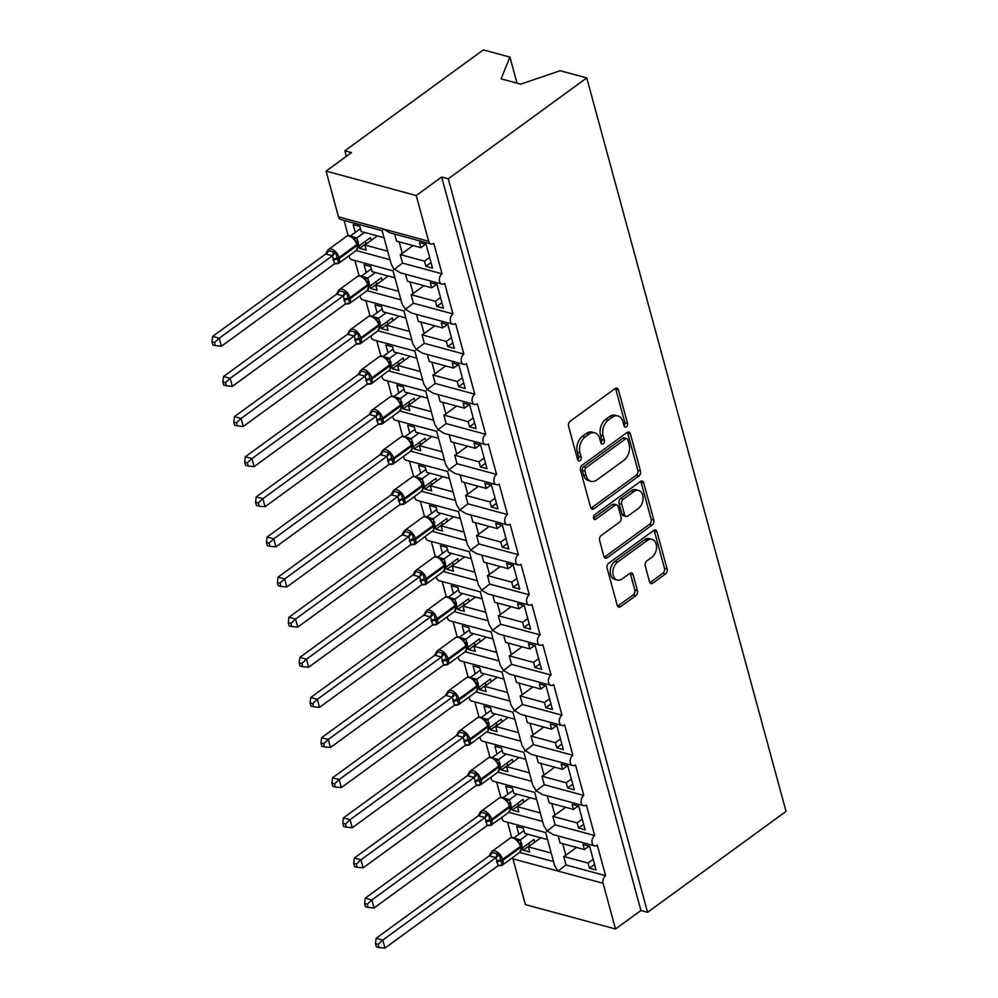 <?xml version="1.0" encoding="UTF-8"?>
<svg xmlns="http://www.w3.org/2000/svg" width="998" height="998" viewBox="0 0 998 998"><rect width="100%" height="100%" fill="white"/><g stroke="black" fill="none" stroke-linecap="round" stroke-linejoin="round"><path stroke-width="1.5" d="M624.049 425.909A2.595 1.784 105.2 0 0 625.122 427.144A2.595 1.784 105.2 0 0 626.395 426.845A2.595 1.784 105.2 0 0 627.542 423.364L618.448 389.894A3.705 2.545 105.2 0 0 616.926 388.135A3.705 2.545 105.2 0 0 615.092 388.559L570.195 421.268A3.705 2.545 105.2 0 0 568.561 426.233L577.655 459.716A2.595 1.784 105.2 0 0 578.503 456.448L577.318 452.119L579.975 452.843A11.851 8.134 105.2 0 1 585.215 436.937L588.957 434.217A11.851 8.134 105.2 0 1 594.796 432.858A11.851 8.134 105.2 0 1 599.673 438.484L600.858 442.813A2.595 1.784 105.2 0 0 601.694 439.557L600.522 435.215L603.166 435.939A11.851 8.134 105.2 0 1 608.406 420.033L612.148 417.314A11.851 8.134 105.2 0 1 617.987 415.954A11.851 8.134 105.2 0 1 622.877 421.58L624.049 425.909A2.595 1.784 105.2 0 0 624.885 422.653L615.791 389.17A3.705 2.545 105.2 0 0 615.442 388.347M577.655 459.716A2.595 1.784 105.2 0 0 578.728 460.939A2.595 1.784 105.2 0 0 580 460.652A2.595 1.784 105.2 0 0 581.148 457.171L579.975 452.843M600.858 442.813A2.595 1.784 105.2 0 0 601.919 444.048A2.595 1.784 105.2 0 0 603.204 443.748A2.595 1.784 105.2 0 0 604.351 440.268L603.166 435.939M649.523 581.822A3.705 2.545 105.2 0 0 651.058 583.581A3.705 2.545 105.2 0 0 652.879 583.156L665.479 573.987A3.705 2.545 105.2 0 0 667.113 569.01L657.008 531.834A3.705 2.545 105.2 0 0 655.486 530.075A3.705 2.545 105.2 0 0 653.665 530.499L608.768 563.209A3.705 2.545 105.2 0 0 607.133 568.174L617.226 605.362A3.705 2.545 105.2 0 0 618.76 607.121A3.705 2.545 105.2 0 0 620.581 606.697L635.788 595.606A3.705 2.545 105.2 0 0 637.435 590.641L633.106 574.723A3.705 2.545 105.2 0 0 631.584 572.964A3.705 2.545 105.2 0 0 629.763 573.388L622.216 578.89A9.905 6.799 105.2 0 1 617.338 580.025A9.905 6.799 105.2 0 1 612.872 572.104A9.905 6.799 105.2 0 1 617.637 562.036L647.191 540.504A9.905 6.799 105.2 0 1 652.068 539.369A9.905 6.799 105.2 0 1 656.534 547.291A9.905 6.799 105.2 0 1 651.769 557.358L646.841 560.951A3.705 2.545 105.2 0 0 645.207 565.916L649.523 581.822M394.073 269.722L391.104 263.734L382.134 230.725L340.842 219.535A5.664 3.88 -74.8 0 1 338.509 216.853L326.084 171.107L351.496 152.594L344.859 150.798L483.344 49.9L509.928 57.098L501.096 78.842L520.719 84.156L560.177 70.721L586.749 77.919L448.264 178.817L441.64 177.02L416.228 195.533L428.653 241.279A5.664 3.88 -74.8 0 0 430.986 243.961A5.664 3.88 -74.8 0 0 433.781 243.312L442.064 273.801A5.664 3.88 105.2 0 0 439.345 279.565A5.664 3.88 105.2 0 0 441.889 284.081A5.664 3.88 105.2 0 0 444.684 283.432L452.967 313.933A5.664 3.88 105.2 0 0 450.248 319.684A5.664 3.88 105.2 0 0 452.793 324.213A5.664 3.88 105.2 0 0 455.587 323.564L463.87 354.053A5.664 3.88 105.2 0 0 461.151 359.804A5.664 3.88 105.2 0 0 463.696 364.332A5.664 3.88 105.2 0 0 466.478 363.684L474.774 394.185A5.664 3.88 105.2 0 0 472.054 399.936A5.664 3.88 105.2 0 0 474.599 404.464A5.664 3.88 105.2 0 0 477.381 403.816L485.677 434.305A5.664 3.88 105.2 0 0 482.945 440.056A5.664 3.88 105.2 0 0 485.502 444.584A5.664 3.88 105.2 0 0 488.284 443.935L496.567 474.424A5.664 3.88 105.2 0 0 493.848 480.188A5.664 3.88 105.2 0 0 496.405 484.704A5.664 3.88 105.2 0 0 499.187 484.055L507.471 514.556A5.664 3.88 105.2 0 0 504.751 520.307A5.664 3.88 105.2 0 0 507.296 524.836A5.664 3.88 105.2 0 0 510.09 524.187L518.374 554.676A5.664 3.88 105.2 0 0 515.654 560.427A5.664 3.88 105.2 0 0 518.199 564.955A5.664 3.88 105.2 0 0 520.993 564.307L529.277 594.808A5.664 3.88 105.2 0 0 526.557 600.559A5.664 3.88 105.2 0 0 529.102 605.087A5.664 3.88 105.2 0 0 531.897 604.439L540.18 634.928A5.664 3.88 105.2 0 0 537.46 640.679A5.664 3.88 105.2 0 0 540.005 645.207A5.664 3.88 105.2 0 0 542.8 644.558L551.083 675.047A5.664 3.88 105.2 0 0 548.364 680.811A5.664 3.88 105.2 0 0 550.908 685.327A5.664 3.88 105.2 0 0 553.703 684.678L561.986 715.179A5.664 3.88 105.2 0 0 559.267 720.93A5.664 3.88 105.2 0 0 561.812 725.459A5.664 3.88 105.2 0 0 564.594 724.81L572.889 755.299A5.664 3.88 105.2 0 0 570.157 761.062A5.664 3.88 105.2 0 0 572.715 765.578A5.664 3.88 105.2 0 0 575.497 764.93L583.78 795.431A5.664 3.88 105.2 0 0 581.061 801.182A5.664 3.88 105.2 0 0 583.618 805.71A5.664 3.88 105.2 0 0 586.4 805.062L594.683 835.551A5.664 3.88 105.2 0 0 591.964 841.302A5.664 3.88 105.2 0 0 594.509 845.83A5.664 3.88 105.2 0 0 597.303 845.181L605.586 875.683A5.664 3.88 105.2 0 0 603.091 883.267L615.516 929.013L525.36 904.587L512.935 858.841L558.007 871.054L566.041 864.967L605.586 875.683M586.749 77.919L786.037 811.399L647.552 912.297L448.264 178.817M638.857 475.996A3.705 2.545 105.2 0 0 640.491 471.031L630.387 433.843A3.705 2.545 105.2 0 0 628.865 432.084A3.705 2.545 105.2 0 0 627.043 432.508L582.146 465.218A3.705 2.545 105.2 0 0 580.499 470.195L590.604 507.371A3.705 2.545 105.2 0 0 592.126 509.13A3.705 2.545 105.2 0 0 593.96 508.706L638.857 475.996L636.2 475.273A3.705 2.545 105.2 0 0 637.834 470.308L627.742 433.132A3.705 2.545 105.2 0 0 627.38 432.296M643.698 482.845L653.802 520.02A3.705 2.545 105.2 0 1 652.168 524.985L607.271 557.695A3.705 2.545 105.2 0 1 605.449 558.119A3.705 2.545 105.2 0 1 603.915 556.36L599.598 540.454A3.705 2.545 105.2 0 1 601.233 535.489L619.446 522.216A3.705 2.545 105.2 0 0 621.08 517.251L618.211 506.697A3.705 2.545 105.2 0 0 616.689 504.938A3.705 2.545 105.2 0 0 614.855 505.362L595.906 519.172A2.595 1.784 105.2 0 1 594.633 519.471A2.595 1.784 105.2 0 1 593.461 517.401A2.595 1.784 105.2 0 1 594.708 514.756L640.354 481.51A3.705 2.545 105.2 0 1 642.176 481.086A3.705 2.545 105.2 0 1 643.698 482.845L641.053 482.121L651.145 519.297L653.802 520.02M594.559 864.443L589.431 868.173L596.056 869.969L589.606 846.217L582.969 844.42L584.366 849.56L560.065 842.973L558.169 835.987M589.431 868.173L588.034 863.045L563.733 856.459L566.041 864.967M589.132 846.092L584.366 849.56M576.532 847.439L565.816 855.249A8.308 3.93 164.8 0 1 563.733 856.459M593.161 859.303L588.034 863.045M501.832 817.387A5.664 3.88 105.2 0 0 504.364 821.404L545.657 832.594L554.626 865.603L558.007 871.054L603.091 883.267M546.704 831.471L547.104 830.935L553.229 834.64L594.509 845.83M490.929 777.255A5.664 3.88 105.2 0 0 493.461 781.284L534.753 792.462L543.723 825.483L547.104 830.935L555.138 824.835L594.683 835.551M480.2 812.222L481.186 811.187A8.121 4.491 53.9 0 1 484.08 810.85A8.121 4.491 53.9 0 1 491.665 819.296L491.927 820.256A8.121 4.491 53.9 0 1 491.004 825.271L508.793 812.31L542.625 821.441M491.103 852.342L492.089 851.306A8.121 4.491 53.9 0 1 494.983 850.97A8.121 4.491 53.9 0 1 502.568 859.415L502.83 860.376A8.121 4.491 53.9 0 1 501.907 865.391L519.684 852.429L553.528 861.573M512.722 857.507A5.664 3.88 105.2 0 0 512.935 858.841M583.655 824.311L578.528 828.053L585.152 829.849L578.703 806.097L572.066 804.301L573.463 809.428L549.174 802.854L547.266 795.855M578.528 828.053L577.131 822.913L552.83 816.327L555.138 824.835M578.229 805.96L573.463 809.428M565.629 807.307L554.913 815.116A8.308 3.93 164.8 0 1 552.83 816.327M582.258 819.183L577.131 822.913M535.801 791.352L536.213 790.803L542.326 794.52L583.618 805.71M480.026 737.135A5.664 3.88 105.2 0 0 482.558 741.152L523.85 752.342L532.82 785.364L536.213 790.803L544.247 784.715L583.78 795.431M497.915 772.165L531.722 781.322M572.752 784.191L567.625 787.921L574.249 789.717L567.8 765.965L561.175 764.169L562.56 769.308L538.271 762.721L536.363 755.736M567.625 787.921L566.228 782.794L541.926 776.207L544.247 784.715M567.326 765.84L562.56 769.308M554.726 767.188L544.01 774.997A8.308 3.93 164.8 0 1 541.926 776.207M571.355 779.051L566.228 782.794M524.898 751.22L525.31 750.683L531.423 754.401L572.715 765.578M469.122 697.003A5.664 3.88 105.2 0 0 471.655 701.033L512.947 712.21L521.917 745.232L525.31 750.683L533.344 744.583L572.889 755.299M487.012 732.033L520.819 741.202M561.849 744.071L556.722 747.801L563.346 749.598L556.896 725.845L550.272 724.049L551.669 729.189L527.368 722.602L525.472 715.616M556.722 747.801L555.325 742.662L531.023 736.087L533.344 744.583M556.422 725.721L551.669 729.189M543.823 727.055L533.107 734.865A8.308 3.93 164.8 0 1 531.023 736.087M560.452 738.932L555.325 742.662M513.995 711.1L514.407 710.564L520.519 714.269L561.812 725.459M458.219 656.884A5.664 3.88 105.2 0 0 460.764 660.913L502.044 672.091L511.013 705.112L514.407 710.564L522.441 704.463L561.986 715.179M447.503 691.851L448.476 690.816A8.121 4.491 53.9 0 1 451.383 690.466A8.121 4.491 53.9 0 1 458.955 698.912L459.217 699.885A8.121 4.491 53.9 0 1 458.294 704.9L476.083 691.938L509.916 701.07M550.946 703.939L545.819 707.682L552.455 709.478L545.993 685.713L539.369 683.917L540.766 689.057L516.465 682.47L514.569 675.484M545.819 707.682L544.421 702.542L520.133 695.955L522.441 704.463M545.519 685.589L540.766 689.057M532.92 686.936L522.204 694.745A8.308 3.93 164.8 0 1 520.133 695.955M549.549 698.812L544.421 702.542M503.092 670.968L503.503 670.431L509.616 674.149L550.908 685.327M447.316 616.752A5.664 3.88 105.2 0 0 449.861 620.781L491.141 631.971L500.11 664.98L503.503 670.431L511.537 664.344L551.083 675.047M436.6 651.719L437.573 650.684A8.121 4.491 53.9 0 1 440.48 650.347A8.121 4.491 53.9 0 1 448.052 658.792L448.314 659.753A8.121 4.491 53.9 0 1 447.391 664.768L465.18 651.806L499.012 660.95M540.043 663.82L534.916 667.55L541.552 669.346L535.09 645.594L528.466 643.797L529.863 648.937L505.562 642.35L503.666 635.364M534.916 667.55L533.518 662.41L509.23 655.836L511.537 664.344M534.616 645.469L529.863 648.937M522.029 646.816L511.313 654.613A8.308 3.93 164.8 0 1 509.23 655.836M538.646 658.68L533.518 662.41M492.189 630.848L492.6 630.312L498.713 634.017L540.005 645.207M480.25 591.851L489.207 624.86L492.6 630.312L500.634 624.212L540.18 634.928M454.315 611.662L488.122 620.818M529.14 623.688L524.012 627.43L530.649 629.227L524.187 605.474L517.563 603.678L518.96 608.805L494.659 602.231L492.763 595.232M524.012 627.43L522.628 622.29L498.326 615.704L500.634 624.212M523.713 605.337L518.96 608.805M511.126 606.684L500.41 614.494A8.308 3.93 164.8 0 1 498.326 615.704M527.742 618.56L522.628 622.29M481.286 590.729L481.697 590.18L487.81 593.897L529.102 605.087M425.51 536.512A5.664 3.88 105.2 0 0 428.055 540.529L469.347 551.719L478.316 584.728L481.697 590.18L489.731 584.092L529.277 594.808M443.411 571.542L477.219 580.699M436.413 576.632A5.664 3.88 105.2 0 0 438.958 580.661L480.238 591.839M518.236 583.568L513.122 587.298L519.746 589.094L513.296 565.342L506.66 563.546L508.057 568.685L483.756 562.099L481.859 555.113M513.122 587.298L511.725 582.171L487.423 575.584L489.731 584.092M512.822 565.217L508.057 568.685M500.223 566.565L489.507 574.374A8.308 3.93 164.8 0 1 487.423 575.584M516.852 578.428L511.725 582.171M470.382 550.597L470.794 550.06L476.907 553.778L518.199 564.955M414.619 496.38A5.664 3.88 105.2 0 0 417.152 500.41L458.444 511.587L467.413 544.609L470.794 550.06L478.828 543.96L518.374 554.676M432.508 531.41L466.316 540.579M507.346 543.448L502.219 547.178L508.843 548.975L502.393 525.222L495.757 523.426L497.154 528.566L472.852 521.979L470.956 514.993M502.219 547.178L500.821 542.039L476.52 535.464L478.828 543.96M501.919 525.098L497.154 528.566M489.319 526.433L478.603 534.242A8.308 3.93 164.8 0 1 476.52 535.464M505.949 538.309L500.821 542.039M459.492 510.477L459.891 509.928L466.016 513.646L507.296 524.836M403.716 456.261A5.664 3.88 105.2 0 0 406.248 460.29L447.541 471.468L456.51 504.489L459.891 509.928L467.925 503.84L507.471 514.556M421.605 491.29L455.412 500.447M496.443 503.316L491.315 507.059L497.94 508.843L491.49 485.09L484.853 483.294L486.251 488.434L461.949 481.847L460.053 474.861M491.315 507.059L489.918 501.919L465.617 495.332L467.925 503.84M491.016 484.966L486.251 488.434M478.416 486.313L467.7 494.122A8.308 3.93 164.8 0 1 465.617 495.332M495.045 498.177L489.918 501.919M448.589 470.345L449 469.809L455.113 473.526L496.405 484.704M392.813 416.129A5.664 3.88 105.2 0 0 395.345 420.158L436.637 431.348L445.607 464.357L449 469.809L457.022 463.721L496.567 474.424M382.097 451.096L383.07 450.061A8.121 4.491 53.9 0 1 385.976 449.724A8.121 4.491 53.9 0 1 393.549 458.169L393.811 459.13A8.121 4.491 53.9 0 1 392.888 464.145L410.677 451.183L444.509 460.328M485.539 463.197L480.412 466.927L487.036 468.723L480.587 444.971L473.963 443.174L475.347 448.314L451.059 441.727L449.15 434.741M480.412 466.927L479.015 461.787L454.714 455.213L457.022 463.721M480.113 444.846L475.347 448.314M467.513 446.193L456.797 453.99A8.308 3.93 164.8 0 1 454.714 455.213M484.142 458.057L479.015 461.787M437.685 430.225L438.097 429.689L444.21 433.394L485.502 444.584M381.91 376.009A5.664 3.88 105.2 0 0 384.442 380.038L425.734 391.216L434.704 424.237L438.097 429.689L446.131 423.589L485.677 434.305M399.799 411.039L433.606 420.195M474.636 423.065L469.509 426.807L476.133 428.604L469.684 404.851L463.06 403.055L464.457 408.182L440.155 401.608L438.259 394.609M469.509 426.807L468.112 421.667L443.811 415.081L446.131 423.589M469.21 404.714L464.457 408.182M456.61 406.061L445.894 413.871A8.308 3.93 164.8 0 1 443.811 415.081M473.239 417.937L468.112 421.667M426.782 390.106L427.194 389.557L433.307 393.274L474.599 404.464M371.006 335.889A5.664 3.88 105.2 0 0 373.551 339.906L414.831 351.096L423.801 384.105L427.194 389.557L435.228 383.469L474.774 394.185M388.896 370.919L422.703 380.076M463.733 382.945L458.606 386.675L465.23 388.471L458.781 364.719L452.156 362.923L453.554 368.062L429.252 361.476L427.356 354.49M458.606 386.675L457.209 381.548L432.907 374.961L435.228 383.469M458.307 364.594L453.554 368.062M445.707 365.942L434.991 373.751A8.308 3.93 164.8 0 1 432.907 374.961M462.336 377.805L457.209 381.548M415.879 349.974L416.291 349.437L422.404 353.142L463.696 364.332M360.103 295.757A5.664 3.88 105.2 0 0 362.648 299.787L403.928 310.964L412.898 343.986L416.291 349.437L424.325 343.337L463.87 354.053M377.993 330.787L411.8 339.944M452.83 342.825L447.703 346.556L454.339 348.352L447.877 324.599L441.253 322.803L442.65 327.93L418.349 321.356L416.453 314.37M447.703 346.556L446.306 341.416L422.017 334.829L424.325 343.337M447.403 324.462L442.65 327.93M434.816 325.81L424.088 333.619A8.308 3.93 164.8 0 1 422.017 334.829M451.433 337.686L446.306 341.416M404.976 309.854L405.388 309.305L411.5 313.023L452.793 324.213M349.2 255.638A5.664 3.88 105.2 0 0 351.745 259.667L393.025 270.845L401.994 303.866L405.388 309.305L413.421 303.217L452.967 313.933M338.484 290.605L339.457 289.57A8.121 4.491 53.9 0 1 342.364 289.22A8.121 4.491 53.9 0 1 349.936 297.666L350.198 298.627A8.121 4.491 53.9 0 1 349.275 303.642L367.064 290.692L400.897 299.824M441.927 302.693L436.8 306.423L443.436 308.22L436.974 284.467L430.35 282.671L431.747 287.811L407.446 281.224L405.55 274.238M436.8 306.423L435.415 301.296L411.114 294.709L413.421 303.217M436.5 284.343L431.747 287.811M423.913 285.69L413.197 293.499A8.308 3.93 164.8 0 1 411.114 294.709M440.53 297.554L435.415 301.296M356.199 250.535L390.006 259.705M551.22 853.065L528.379 846.878L529.776 852.018L523.139 850.221L522.503 847.888M547.553 839.58L524.711 833.392L523.314 828.253L516.69 826.469L518.823 834.328M507.57 822.277L511.737 837.634M540.317 812.946L517.475 806.746L518.873 811.885L512.236 810.089L511.6 807.756M536.65 799.46L513.808 793.273L512.411 788.133L505.786 786.337L507.92 794.208M496.667 782.145L500.834 797.502M529.414 772.814L506.572 766.626L507.97 771.766L501.333 769.969L500.709 767.637L512.186 759.266L512.922 761.998M525.746 759.328L502.905 753.141L501.507 748.013L494.883 746.217L497.016 754.076M485.764 742.025L489.931 757.382M518.511 732.694L495.669 726.507L497.066 731.634L490.442 729.837L489.806 727.505M514.843 719.209L492.002 713.021L490.617 707.881L483.98 706.085L486.113 713.957M474.861 701.906L479.028 717.25M507.608 692.562L484.766 686.375L486.163 691.514L479.539 689.718L478.903 687.385M503.94 679.089L481.111 672.902L479.714 667.762L473.077 665.965L475.223 673.825M463.958 661.774L468.137 677.131M496.705 652.442L473.863 646.255L475.26 651.395L468.636 649.598L468 647.265M493.037 638.957L470.208 632.769L468.811 627.63L462.174 625.833L464.32 633.705M453.055 621.654L457.234 637.011M485.801 612.31L462.96 606.123L464.357 611.263L457.733 609.466L457.096 607.133L468.573 598.775L469.322 601.495M482.146 598.837L459.305 592.65L457.907 587.51L451.283 585.714L453.416 593.573M442.151 581.522L446.331 596.879M474.898 572.191L452.069 566.003L453.454 571.143L446.83 569.347L446.193 567.014M471.243 558.705L448.401 552.518L447.004 547.391L440.38 545.594L442.513 553.453M431.261 541.403L435.427 556.759M463.995 532.071L441.166 525.884L442.551 531.011L435.926 529.214L435.29 526.882M460.34 518.586L437.498 512.398L436.101 507.258L429.477 505.462L431.61 513.334M420.358 501.283L424.524 516.627M453.104 491.939L430.263 485.752L431.66 490.891L425.023 489.095L424.387 486.762M449.437 478.466L426.595 472.266L425.198 467.139L418.574 465.342L420.707 473.202M409.454 461.151L413.621 476.508M442.201 451.82L419.36 445.632L420.757 450.759L414.12 448.975L413.496 446.642M438.534 438.334L415.692 432.146L414.295 427.007L407.671 425.21L409.804 433.082M398.551 421.031L402.718 436.388M431.298 411.687L408.456 405.5L409.854 410.64L403.217 408.843L402.593 406.51M427.631 398.214L404.789 392.027L403.404 386.887L396.767 385.091L398.901 392.95M387.648 380.899L391.815 396.256M420.395 371.568L397.553 365.38L398.951 370.52L392.326 368.724L391.69 366.391M416.727 358.082L393.886 351.895L392.501 346.768L385.864 344.971L388.01 352.83M376.745 340.78L380.924 356.136M409.492 331.448L386.65 325.261L388.047 330.388L381.423 328.591L380.787 326.259M405.824 317.963L382.995 311.775L381.598 306.636L374.961 304.839L377.107 312.711M365.842 300.648L370.021 316.004M398.589 291.316L375.747 285.129L377.144 290.268L370.52 288.472L369.884 286.139M394.934 277.831L372.092 271.643L370.695 266.516L364.07 264.719L366.204 272.579M354.939 260.528L359.118 275.885M431.024 262.574L425.897 266.304L432.533 268.1L426.071 244.348L419.447 242.551L420.844 247.691L396.543 241.104L394.647 234.118M425.897 266.304L424.512 261.164L400.21 254.59L402.518 263.098L442.064 273.801M425.61 244.223L420.844 247.691M413.01 245.558L402.294 253.367A8.308 3.93 164.8 0 1 400.21 254.59M429.639 257.434L424.512 261.164M430.986 243.961L389.694 232.771L383.581 229.066L383.17 229.602M387.686 251.197L364.844 245.009L366.241 250.136L359.617 248.34L358.981 246.007M384.03 237.711L361.189 231.524L359.791 226.384L353.167 224.587L355.3 232.459M344.048 220.408L348.215 235.765M647.552 912.297L640.928 910.5L615.516 929.013M640.928 910.5L441.64 177.02M528.379 846.878L540.866 837.771M517.475 806.746L529.963 797.652M506.572 766.626L519.072 757.519M495.669 726.507L508.169 717.4M484.766 686.375L497.266 677.268M473.863 646.255L486.363 637.148M462.96 606.123L475.46 597.029M452.069 566.003L464.557 556.896M441.166 525.884L453.653 516.777M430.263 485.752L442.75 476.645M419.36 445.632L431.86 436.525M408.456 405.5L420.956 396.406M397.553 365.38L410.053 356.274M386.65 325.261L399.15 316.154M375.747 285.129L388.247 276.022M517.001 83.146L509.928 57.098M364.844 245.009L377.344 235.902M326.084 171.107L416.228 195.533M346.368 156.324L344.859 150.798M366.565 243.287L359.617 248.34M402.518 263.098L394.484 269.186L400.597 272.903L441.889 284.081M377.469 283.407L370.52 288.472M388.372 323.539L381.423 328.591M399.275 363.659L392.326 368.724M410.166 403.778L403.217 408.843M421.069 443.91L414.12 448.975M431.972 484.03L425.023 489.095M442.875 524.162L435.926 529.214M453.778 564.282L446.83 569.347M464.681 604.401L457.733 609.466M475.584 644.533L468.636 649.598M486.488 684.653L479.539 689.718M497.378 724.785L490.442 729.837M508.281 764.905L501.333 769.969M519.185 805.024L512.236 810.089M530.088 845.156L523.139 850.221M617.987 415.954L615.342 415.23A11.851 8.134 105.2 0 0 609.504 416.59L612.148 417.314M600.522 435.215A11.851 8.134 105.2 0 1 605.761 419.322L609.504 416.59M594.796 432.858L592.151 432.134A11.851 8.134 105.2 0 0 586.3 433.494L588.957 434.217M577.318 452.119A11.851 8.134 105.2 0 1 582.558 436.226L586.3 433.494M590.966 508.207A3.705 2.545 105.2 0 0 591.303 507.982L636.2 475.273M627.842 439.856A2.595 1.784 105.2 0 0 626.769 438.621A2.595 1.784 105.2 0 0 625.496 438.92L586.088 467.638A2.595 1.784 105.2 0 0 584.94 471.106L586.175 475.684A11.851 8.134 105.2 0 0 591.066 481.31A11.851 8.134 105.2 0 0 596.904 479.951L623.837 460.328A11.851 8.134 105.2 0 0 629.077 444.422L627.842 439.856M626.769 438.621L624.124 437.91A2.595 1.784 105.2 0 0 622.839 438.209L625.496 438.92M591.066 481.31L588.408 480.587A11.851 8.134 105.2 0 1 583.531 474.961L582.283 470.395A2.595 1.784 105.2 0 1 583.431 466.914L622.839 438.209M604.277 557.196A3.705 2.545 105.2 0 0 604.613 556.984L649.511 524.274A3.705 2.545 105.2 0 0 651.145 519.297M616.689 504.938L614.032 504.215A3.705 2.545 105.2 0 0 612.211 504.639L593.561 518.236M638.333 508.456A9.905 6.799 105.2 0 0 643.099 498.376A9.905 6.799 105.2 0 0 638.633 490.455A9.905 6.799 105.2 0 0 633.755 491.602L623.338 499.187A3.705 2.545 105.2 0 0 621.704 504.152L624.573 514.706A3.705 2.545 105.2 0 0 626.095 516.465A3.705 2.545 105.2 0 0 627.917 516.041L638.333 508.456M638.633 490.455L635.988 489.744A9.905 6.799 105.2 0 0 631.098 490.879L633.755 491.602M626.095 516.465L623.438 515.741A3.705 2.545 105.2 0 1 621.916 513.982L619.047 503.429A3.705 2.545 105.2 0 1 620.694 498.464L631.098 490.879M641.053 482.121A3.705 2.545 105.2 0 0 640.691 481.286M652.068 539.369L649.424 538.646A9.905 6.799 105.2 0 0 644.533 539.781L647.191 540.504M617.338 580.025L614.681 579.314A9.905 6.799 105.2 0 1 610.215 571.392A9.905 6.799 105.2 0 1 614.98 561.313L644.533 539.781M617.587 606.185A3.705 2.545 105.2 0 0 617.924 605.973L633.144 594.895A3.705 2.545 105.2 0 0 634.778 589.918L630.462 574.012A3.705 2.545 105.2 0 0 630.1 573.176M649.885 582.657A3.705 2.545 105.2 0 0 650.222 582.445L662.822 573.264A3.705 2.545 105.2 0 0 664.456 568.299L654.364 531.123A3.705 2.545 105.2 0 0 654.002 530.287M325.672 254.041L212.624 336.413L219.248 338.21L221.431 346.231L334.592 263.784L332.409 255.75L325.672 254.041L327.668 250.361L335.952 252.606L337.149 258.17A1.884 0.898 -15.2 0 0 339.033 257.546L356.822 244.585A8.121 4.491 -126.1 0 0 349.25 236.139A8.121 4.491 -126.1 0 0 346.343 236.476L328.554 249.438A8.121 4.491 53.9 0 1 331.461 249.101A8.121 4.491 53.9 0 1 339.033 257.546L339.295 258.507L357.084 245.545L356.822 244.585A1.884 0.898 -15.2 0 0 357.321 243.737A1.884 0.898 -15.2 0 0 357.222 243.549L353.429 237.724C350.323 235.428 347.965 235.017 346.343 236.476M214.607 342.476L211.963 341.765L212.836 344.971L215.481 345.682L214.607 342.476L219.248 338.21L332.297 255.837M360.428 228.717L350.435 236.002M350.31 236.139L356.872 237.936L358.943 246.044L370.458 237.649L371.206 240.381M364.457 232.409L356.872 237.936M367.039 243.412L365.792 243.075L365.33 241.379M327.668 250.361L328.317 250.723A4.154 3.406 -54.8 0 1 325.71 254.066M332.995 259.567A4.154 1.959 164.8 0 1 337.149 258.17L338.771 262.961L336.488 263.796A4.154 2.021 -87.8 0 0 335.852 263.31M356.161 250.56L357.134 249.525L356.398 249.288L357.234 249.375L357.583 244.697A1.884 0.898 164.8 0 1 357.084 245.545A8.121 4.491 -126.1 0 1 356.161 250.56L338.372 263.522A8.121 4.491 53.9 0 0 339.295 258.507A1.884 0.898 164.8 0 1 337.411 259.143A4.154 1.959 164.8 0 0 333.257 260.528M357.746 248.053L358.943 246.044M356.76 238.011L354.24 239.283M334.592 263.784L338.771 262.961M332.409 255.75L335.952 252.606M215.481 345.682L221.431 346.231M212.624 336.413L211.963 341.765M336.576 294.173L223.527 376.533L230.151 378.329L232.334 386.351L345.495 303.916L343.312 295.882L336.576 294.173L338.571 290.493L346.855 292.738L348.053 298.302A1.884 0.898 -15.2 0 0 349.936 297.666L367.726 284.704A8.121 4.491 -126.1 0 0 360.153 276.259A8.121 4.491 -126.1 0 0 357.247 276.608L339.457 289.57M225.511 382.608L222.866 381.885L223.739 385.091L226.384 385.814L225.511 382.608L230.151 378.329L343.2 295.969M371.331 268.849L361.338 276.122M361.214 276.271L367.775 278.055L369.846 286.164L381.361 277.768L382.109 280.5M375.36 272.529L367.775 278.055M377.943 283.532L376.695 283.195L376.234 281.511M338.571 290.493L339.22 290.842A4.154 3.406 -54.8 0 1 336.613 294.198M343.898 299.687A4.154 1.959 164.8 0 1 348.053 298.302L349.674 303.093L347.379 303.928A4.154 2.021 -87.8 0 0 346.755 303.442M344.16 300.648A4.154 1.959 164.8 0 1 348.314 299.263A1.884 0.898 164.8 0 0 350.198 298.627L367.988 285.678L367.726 284.704A1.884 0.898 -15.2 0 0 368.225 283.856A1.884 0.898 -15.2 0 0 368.125 283.682L364.332 277.856C361.226 275.56 358.868 275.136 357.247 276.608M368.387 284.642A1.884 0.898 164.8 0 1 368.487 284.817A1.884 0.898 164.8 0 1 367.988 285.678A8.121 4.491 -126.1 0 1 367.064 290.692L368.037 289.657L367.301 289.408L368.175 289.42M368.649 288.185L369.846 286.164M367.663 278.143L365.143 279.415M345.495 303.916L349.674 303.093M343.312 295.882L346.855 292.738M226.384 385.814L232.334 386.351M223.527 376.533L222.866 381.885M347.466 334.293L234.43 416.653L241.054 418.449L243.238 426.483L356.398 344.036L354.215 336.002L347.466 334.293L349.475 330.612L357.758 332.858L358.956 338.422A1.884 0.898 -15.2 0 0 360.839 337.798L378.629 324.837A8.121 4.491 -126.1 0 0 371.056 316.391A8.121 4.491 -126.1 0 0 368.15 316.728L350.36 329.689A8.121 4.491 53.9 0 1 353.267 329.352A8.121 4.491 53.9 0 1 360.839 337.798L361.101 338.759L378.891 325.797L378.629 324.837A1.884 0.898 -15.2 0 0 379.128 323.976A1.884 0.898 -15.2 0 0 379.028 323.801L375.236 317.975C372.129 315.68 369.771 315.268 368.15 316.728M236.414 422.728L233.769 422.017L234.642 425.223L237.287 425.934L236.414 422.728L241.054 418.449L354.103 336.089M382.234 308.968L372.242 316.254M372.117 316.391L378.679 318.187L380.749 326.296L392.264 317.9L393 320.632M386.263 312.661L378.679 318.187M388.846 323.664L387.598 323.327L387.137 321.63M349.475 330.612L350.123 330.962A4.154 3.406 -54.8 0 1 347.504 334.318M354.801 339.807A4.154 1.959 164.8 0 1 358.956 338.422L360.577 343.212L358.282 344.048A4.154 2.021 -87.8 0 0 357.658 343.561M377.968 330.812L378.941 329.777L378.205 329.54L379.04 329.627L379.39 324.949A1.884 0.898 164.8 0 1 378.891 325.797A8.121 4.491 -126.1 0 1 377.968 330.812L360.178 343.774A8.121 4.491 53.9 0 0 361.101 338.759A1.884 0.898 164.8 0 1 359.218 339.382A4.154 1.959 164.8 0 0 355.063 340.78M379.552 328.305L380.749 326.296M378.566 318.262L376.046 319.535M356.398 344.036L360.577 343.212M354.215 336.002L357.758 332.858M237.287 425.934L243.238 426.483M234.43 416.653L233.769 422.017M358.369 374.425L245.333 456.785L251.958 458.581L254.141 466.602L367.301 384.155L365.118 376.134L358.369 374.425L360.378 370.732L368.661 372.978L369.859 378.554A1.884 0.898 -15.2 0 0 371.743 377.918L389.532 364.956A8.121 4.491 -126.1 0 0 381.96 356.511A8.121 4.491 -126.1 0 0 379.053 356.86L361.264 369.821A8.121 4.491 53.9 0 1 364.17 369.472A8.121 4.491 53.9 0 1 371.743 377.918L372.005 378.878L389.794 365.917L389.532 364.956A1.884 0.898 -15.2 0 0 390.031 364.108A1.884 0.898 -15.2 0 0 389.931 363.921L386.139 358.095C383.032 355.799 380.675 355.388 379.053 356.86M247.317 462.86L244.672 462.136L245.545 465.342L248.19 466.066L247.317 462.86L251.958 458.581L365.006 376.221M393.125 349.1L383.145 356.373M383.02 356.511L389.582 358.307L391.64 366.416L403.167 358.02L403.903 360.752M397.167 352.781L389.582 358.307M399.736 363.783L398.501 363.447L398.04 361.763M360.378 370.732L361.026 371.094A4.154 3.406 -54.8 0 1 358.407 374.45M365.705 379.939A4.154 1.959 164.8 0 1 369.859 378.554L371.468 383.332L369.185 384.168A4.154 2.021 -87.8 0 0 368.561 383.694M365.967 380.899A4.154 1.959 164.8 0 1 370.121 379.514A1.884 0.898 164.8 0 0 372.005 378.878A8.121 4.491 53.9 0 1 371.081 383.893L389.944 369.759M390.455 368.424L391.64 366.416M389.469 358.394L386.95 359.667M367.301 384.155L371.468 383.332M365.118 376.134L368.661 372.978M248.19 466.066L254.141 466.602M245.333 456.785L244.672 462.136M369.272 414.544L256.224 496.904L262.861 498.701L265.044 506.722L378.205 424.287L376.021 416.253L369.272 414.544L371.281 410.864L379.564 413.11L380.762 418.673A1.884 0.898 -15.2 0 0 382.646 418.05L400.435 405.088A8.121 4.491 -126.1 0 0 392.85 396.643A8.121 4.491 -126.1 0 0 389.956 396.979L372.167 409.941A8.121 4.491 53.9 0 1 375.073 409.592A8.121 4.491 53.9 0 1 382.646 418.05L382.908 419.01L400.697 406.049L400.435 405.088A1.884 0.898 -15.2 0 0 400.922 404.227A1.884 0.898 -15.2 0 0 400.834 404.053L397.042 398.227C393.936 395.932 391.578 395.52 389.956 396.979M258.22 502.98L255.575 502.268L256.436 505.475L259.093 506.186L258.22 502.98L262.861 498.701L375.909 416.341M404.028 389.22L394.048 396.493M393.923 396.643L400.485 398.439L402.543 406.548L414.07 398.152L414.806 400.872M408.057 392.913L400.485 398.439M410.64 403.916L409.405 403.579L408.943 401.882M371.281 410.864L371.93 411.213A4.154 3.406 -54.8 0 1 369.31 414.569M376.608 420.058A4.154 1.959 164.8 0 1 380.762 418.673L382.371 423.464L380.088 424.3A4.154 2.021 -87.8 0 0 379.465 423.813M399.774 411.064L400.747 410.028L400.011 409.791L400.834 409.891L401.184 405.188A1.884 0.898 164.8 0 1 400.697 406.049A8.121 4.491 -126.1 0 1 399.774 411.064L381.985 424.025A8.121 4.491 53.9 0 0 382.908 419.01A1.884 0.898 164.8 0 1 381.024 419.634A4.154 1.959 164.8 0 0 376.87 421.019M401.346 408.556L402.543 406.548M400.36 398.514L397.853 399.786M378.205 424.287L382.371 423.464M376.021 416.253L379.564 413.11M259.093 506.186L265.044 506.722M256.224 496.904L255.575 502.268M380.176 454.664L267.127 537.036L273.764 538.833L275.935 546.854L389.095 464.407L386.925 456.373L380.176 454.664L382.184 450.984L390.468 453.229L391.653 458.793A1.884 0.898 -15.2 0 0 393.549 458.169L411.338 445.208A8.121 4.491 -126.1 0 0 403.753 436.762A8.121 4.491 -126.1 0 0 400.859 437.112L383.07 450.061M269.123 543.099L266.466 542.388L267.339 545.594L269.996 546.305L269.123 543.099L273.764 538.833L386.8 456.46M414.931 429.34L404.951 436.625M404.826 436.762L411.388 438.559L413.446 446.667L424.973 438.272L425.709 441.004M418.96 433.032L411.388 438.559A4.154 3.406 -54.8 0 1 407.995 438.396L407.995 438.396A4.154 3.406 -54.8 0 1 407.97 438.384L411.725 444.172A1.884 0.898 -15.2 0 1 411.825 444.36L410.777 441.815M421.543 444.035L420.308 443.698L419.846 442.002M382.184 450.984L382.833 451.346A4.154 3.406 -54.8 0 1 380.213 454.689M387.498 460.19A4.154 1.959 164.8 0 1 391.653 458.793L393.274 463.583L390.991 464.419A4.154 2.021 -87.8 0 0 390.368 463.933M387.76 461.151A4.154 1.959 164.8 0 1 391.915 459.766A1.884 0.898 164.8 0 0 393.811 459.13L411.6 446.168A8.121 4.491 -126.1 0 1 410.677 451.183L411.65 450.148L410.914 449.911L411.787 449.923M412.249 448.676L413.446 446.667M411.263 438.633L408.743 439.906M389.095 464.407L393.274 463.583M386.925 456.373L390.468 453.229M269.996 546.305L275.935 546.854M267.127 537.036L266.466 542.388M393.075 491.116L393.736 491.465A4.154 3.406 -54.8 0 1 391.116 494.821L278.03 577.156L284.667 578.952L286.838 586.974L399.998 504.539L397.815 496.505L391.079 494.796L393.075 491.116L401.371 493.361L402.556 498.925A1.884 0.898 -15.2 0 0 404.452 498.289L422.229 485.34A8.121 4.491 -126.1 0 0 414.657 476.882A8.121 4.491 -126.1 0 0 411.75 477.231L393.973 490.193A8.121 4.491 53.9 0 1 396.867 489.843A8.121 4.491 53.9 0 1 404.452 498.289L404.714 499.262L422.491 486.3L422.229 485.34A1.884 0.898 -15.2 0 0 422.728 484.479A1.884 0.898 -15.2 0 0 422.628 484.304L418.836 478.479C415.742 476.183 413.372 475.759 411.75 477.231M280.026 583.231L277.369 582.508L278.242 585.714L280.9 586.437L280.026 583.231L284.667 578.952L397.703 496.592M425.834 469.472L415.842 476.745M415.729 476.894L422.279 478.678L424.35 486.799L435.876 478.391L436.613 481.123M429.864 473.164L422.279 478.678M432.446 484.155L431.198 483.818L430.749 482.134M398.402 500.31A4.154 1.959 164.8 0 1 402.556 498.925L404.178 503.716L401.895 504.551A4.154 2.021 -87.8 0 0 401.271 504.065M421.58 491.315L422.553 490.28L421.817 490.03L422.641 490.143L422.99 485.44A1.884 0.898 164.8 0 1 422.491 486.3A8.121 4.491 -126.1 0 1 421.58 491.315L403.791 504.264A8.121 4.491 53.9 0 0 404.714 499.262A1.884 0.898 164.8 0 1 402.818 499.886A4.154 1.959 164.8 0 0 398.664 501.27M423.152 488.808L424.35 486.799M422.166 478.766L419.647 480.038M399.998 504.539L404.178 503.716M397.815 496.505L401.371 493.361M280.9 586.437L286.838 586.974M278.03 577.156L277.369 582.508M403.978 531.235L404.639 531.597A4.154 3.406 -54.8 0 1 402.019 534.94L288.933 617.275L295.558 619.072L297.741 627.106L410.902 544.659L408.718 536.625L401.982 534.916L403.978 531.235L412.261 533.481L413.459 539.045A1.884 0.898 -15.2 0 0 415.355 538.421L433.132 525.459A8.121 4.491 -126.1 0 0 425.56 517.014A8.121 4.491 -126.1 0 0 422.653 517.351L404.876 530.312A8.121 4.491 53.9 0 1 407.77 529.975A8.121 4.491 53.9 0 1 415.355 538.421L415.617 539.382L433.394 526.42L433.132 525.459A1.884 0.898 -15.2 0 0 433.631 524.599A1.884 0.898 -15.2 0 0 433.531 524.424L429.739 518.598C426.633 516.303 424.275 515.891 422.653 517.351M290.929 623.351L288.272 622.64L289.146 625.846L291.79 626.557L290.929 623.351L295.558 619.072L408.606 536.712M436.737 509.591L426.745 516.877M426.633 517.014L433.182 518.81L435.253 526.919L446.767 518.523L447.516 521.255M440.767 513.284L433.182 518.81M443.349 524.287L442.102 523.95L441.652 522.253M409.305 540.429A4.154 1.959 164.8 0 1 413.459 539.045L415.081 543.835L412.798 544.671A4.154 2.021 -87.8 0 0 412.174 544.184M409.567 541.403A4.154 1.959 164.8 0 1 413.721 540.005A1.884 0.898 164.8 0 0 415.617 539.382A8.121 4.491 53.9 0 1 414.694 544.397L433.594 530.175M434.055 528.928L435.253 526.919M433.07 518.885L430.55 520.158M410.902 544.659L415.081 543.835M408.718 536.625L412.261 533.481M291.79 626.557L297.741 627.106M288.933 617.275L288.272 622.64M412.885 575.048L299.837 657.408L306.461 659.204L308.644 667.225L421.805 584.778L419.622 576.757L412.885 575.048L414.881 571.355L423.164 573.601L424.362 579.177A1.884 0.898 -15.2 0 0 426.246 578.541L444.035 565.579A8.121 4.491 -126.1 0 0 436.463 557.134A8.121 4.491 -126.1 0 0 433.556 557.483L415.767 570.444A8.121 4.491 53.9 0 1 418.673 570.095A8.121 4.491 53.9 0 1 426.246 578.541L426.508 579.501L444.297 566.552L444.035 565.579A1.884 0.898 -15.2 0 0 444.534 564.731A1.884 0.898 -15.2 0 0 444.434 564.544L440.642 558.73C437.536 556.422 435.178 556.011 433.556 557.483M301.82 663.483L299.175 662.759L300.049 665.965L302.693 666.689L301.82 663.483L306.461 659.204L419.509 576.844M447.64 549.723L437.648 556.996M437.523 557.134L444.085 558.93L446.156 567.039L457.67 558.643L458.419 561.375M451.67 553.403L444.085 558.93M454.252 564.406L453.005 564.07L452.543 562.385M414.881 571.355L415.53 571.717A4.154 3.406 -54.8 0 1 412.923 575.073M420.208 580.562A4.154 1.959 164.8 0 1 424.362 579.177L425.984 583.955L423.701 584.791A4.154 2.021 -87.8 0 0 423.065 584.317M444.322 570.557L443.611 570.282L444.447 570.382L444.796 565.691A1.884 0.898 164.8 0 1 444.297 566.552A8.121 4.491 -126.1 0 1 443.374 571.555L425.597 584.516A8.121 4.491 53.9 0 0 426.508 579.501A1.884 0.898 164.8 0 1 424.624 580.137A4.154 1.959 164.8 0 0 420.47 581.522M444.958 569.06L446.156 567.039M443.973 559.017L441.453 560.29M421.805 584.778L425.984 583.955M419.622 576.757L423.164 573.601M302.693 666.689L308.644 667.225M299.837 657.408L299.175 662.759M423.788 615.167L310.74 697.527L317.364 699.324L319.547 707.357L432.708 624.91L430.525 616.876L423.788 615.167L425.784 611.487L434.068 613.733L435.265 619.296A1.884 0.898 -15.2 0 0 437.149 618.673L454.938 605.711A8.121 4.491 -126.1 0 0 447.366 597.266A8.121 4.491 -126.1 0 0 444.459 597.602L426.67 610.564A8.121 4.491 53.9 0 1 429.577 610.227A8.121 4.491 53.9 0 1 437.149 618.673L437.411 619.633L455.2 606.672L454.938 605.711A1.884 0.898 -15.2 0 0 455.437 604.85A1.884 0.898 -15.2 0 0 455.338 604.676L451.545 598.85C448.439 596.554 446.081 596.143 444.459 597.602M312.723 703.602L310.079 702.891L310.952 706.097L313.597 706.809L312.723 703.602L317.364 699.324L430.412 616.964M458.544 589.843L448.551 597.116M448.426 597.266L454.988 599.062L457.059 607.171L455.861 609.179M462.573 593.536L454.988 599.062A4.154 3.406 -54.8 0 1 451.595 598.887L451.595 598.887A4.154 3.406 -54.8 0 1 451.583 598.875L451.607 598.9M465.155 604.538L463.908 604.202L463.446 602.505M425.784 611.487L426.433 611.836A4.154 3.406 -54.8 0 1 423.826 615.192M431.111 620.681A4.154 1.959 164.8 0 1 435.265 619.296L436.887 624.087L434.592 624.923A4.154 2.021 -87.8 0 0 433.968 624.436M454.277 611.687L455.25 610.651L454.514 610.414L455.35 610.502L455.699 605.811A1.884 0.898 164.8 0 1 455.2 606.672A8.121 4.491 -126.1 0 1 454.277 611.687L436.488 624.648A8.121 4.491 53.9 0 0 437.411 619.633A1.884 0.898 164.8 0 1 435.527 620.257A4.154 1.959 164.8 0 0 431.373 621.642M454.876 599.137L452.356 600.409M432.708 624.91L436.887 624.087M430.525 616.876L434.068 613.733M313.597 706.809L319.547 707.357M310.74 697.527L310.079 702.891M436.687 651.607L437.336 651.968A4.154 3.406 -54.8 0 1 434.716 655.324L321.643 737.659L328.267 739.456L330.45 747.477L443.611 665.03L441.428 656.996L434.691 655.287L436.687 651.607L444.971 653.852L446.168 659.416A1.884 0.898 -15.2 0 0 448.052 658.792L465.841 645.831A8.121 4.491 -126.1 0 0 458.269 637.385A8.121 4.491 -126.1 0 0 455.362 637.734L437.573 650.684M323.626 743.735L320.982 743.011L321.855 746.217L324.5 746.941L323.626 743.735L328.267 739.456L441.316 657.083M469.447 629.963L459.454 637.248M459.329 637.385L465.891 639.182L467.962 647.29L479.477 638.895L480.213 641.627M473.476 633.655L465.891 639.182A4.154 3.406 -54.8 0 1 462.498 639.019L462.498 639.019A4.154 3.406 -54.8 0 1 462.486 639.007L466.241 644.795A1.884 0.898 -15.2 0 1 466.34 644.982L465.28 642.438M476.058 644.658L474.811 644.321L474.349 642.625M442.014 660.813A4.154 1.959 164.8 0 1 446.168 659.416L447.79 664.206L445.495 665.042A4.154 2.021 -87.8 0 0 444.871 664.556M442.276 661.774A4.154 1.959 164.8 0 1 446.43 660.389A1.884 0.898 164.8 0 0 448.314 659.753L466.103 646.791A8.121 4.491 -126.1 0 1 465.18 651.806L466.153 650.771L465.417 650.534L466.253 650.621L466.602 645.943A1.884 0.898 164.8 0 1 466.103 646.791L465.841 645.831A1.884 0.898 -15.2 0 0 466.34 644.982L466.602 645.943A1.884 0.898 164.8 0 0 466.503 645.756M466.765 649.299L467.962 647.29M465.779 639.256L463.259 640.529M443.611 665.03L447.79 664.206M441.428 656.996L444.971 653.852M324.5 746.941L330.45 747.477M321.643 737.659L320.982 743.011M447.591 691.739L448.239 692.088A4.154 3.406 -54.8 0 1 445.619 695.444L332.546 777.779L339.17 779.575L341.353 787.597L454.514 705.162L452.331 697.128L445.582 695.419L447.591 691.739L455.874 693.984L457.072 699.548A1.884 0.898 -15.2 0 0 458.955 698.912L476.745 685.963A8.121 4.491 -126.1 0 0 469.172 677.517A8.121 4.491 -126.1 0 0 466.266 677.854L448.476 690.816M334.53 783.854L331.885 783.131L332.758 786.337L335.403 787.06L334.53 783.854L339.17 779.575L452.219 697.215M480.337 670.095L470.357 677.368M470.233 677.517L476.795 679.301L478.853 687.422L490.38 679.027L491.116 681.746M484.379 673.787L476.795 679.301M486.949 684.778L485.714 684.453L485.253 682.757M452.917 700.933A4.154 1.959 164.8 0 1 457.072 699.548L458.693 704.339L456.398 705.174A4.154 2.021 -87.8 0 0 455.774 704.688M453.179 701.893A4.154 1.959 164.8 0 1 457.334 700.509A1.884 0.898 164.8 0 0 459.217 699.885L477.007 686.923L476.745 685.963A1.884 0.898 -15.2 0 0 477.244 685.102A1.884 0.898 -15.2 0 0 477.144 684.927L473.351 679.102C470.245 676.806 467.887 676.382 466.266 677.854M476.32 690.653L477.156 690.753L477.506 686.063A1.884 0.898 164.8 0 1 477.007 686.923A8.121 4.491 -126.1 0 1 476.083 691.938L477.056 690.903L476.32 690.653M477.668 689.431L478.853 687.422M476.682 679.389L474.162 680.661M454.514 705.162L458.693 704.339M452.331 697.128L455.874 693.984M335.403 787.06L341.353 787.597M332.546 777.779L331.885 783.131M456.485 735.538L343.437 817.911L350.073 819.695L352.257 827.729L465.417 745.281L463.234 737.248L456.485 735.538L458.494 731.858L466.777 734.104L467.975 739.668A1.884 0.898 -15.2 0 0 469.858 739.044L487.648 726.082A8.121 4.491 -126.1 0 0 480.063 717.637A8.121 4.491 -126.1 0 0 477.169 717.974L459.379 730.935A8.121 4.491 53.9 0 1 462.286 730.598A8.121 4.491 53.9 0 1 469.858 739.044L470.12 740.005L487.91 727.043L487.648 726.082A1.884 0.898 -15.2 0 0 488.134 725.234A1.884 0.898 -15.2 0 0 488.047 725.047L484.304 719.271A4.154 3.406 -54.8 0 1 484.279 719.246C481.148 716.926 478.791 716.514 477.169 717.974M345.433 823.974L342.788 823.263L343.649 826.469L346.306 827.18L345.433 823.974L350.073 819.695L463.122 737.335M491.241 710.214L481.261 717.5M481.136 717.637L487.698 719.433L489.756 727.542L501.283 719.146L502.019 721.878M495.282 713.907L487.698 719.433M497.852 724.91L496.617 724.573L496.156 722.876M458.494 731.858L459.142 732.22A4.154 3.406 -54.8 0 1 456.523 735.563M463.821 741.052A4.154 1.959 164.8 0 1 467.975 739.668L469.584 744.458L467.301 745.294A4.154 2.021 -87.8 0 0 466.677 744.807M464.082 742.025A4.154 1.959 164.8 0 1 468.237 740.641A1.884 0.898 164.8 0 0 470.12 740.005A8.121 4.491 53.9 0 1 469.197 745.019L488.097 730.798M488.558 729.55L489.756 727.542M487.573 719.508L485.065 720.781M465.417 745.281L469.584 744.458M463.234 737.248L466.777 734.104M346.306 827.18L352.257 827.729M343.437 817.911L342.788 823.263M467.388 775.671L354.34 858.03L360.977 859.827L363.147 867.848L476.308 785.401L474.137 777.38L467.388 775.671L469.397 771.99L477.68 774.223L478.865 779.8A1.884 0.898 -15.2 0 0 480.762 779.164L498.551 766.202A8.121 4.491 -126.1 0 0 490.966 757.756A8.121 4.491 -126.1 0 0 488.072 758.106L470.283 771.067A8.121 4.491 53.9 0 1 473.189 770.718A8.121 4.491 53.9 0 1 480.762 779.164L481.024 780.124L498.813 767.175L498.551 766.202A1.884 0.898 -15.2 0 0 499.037 765.354A1.884 0.898 -15.2 0 0 498.938 765.167L495.158 759.353C492.051 757.045 489.681 756.634 488.072 758.106M356.336 864.106L353.691 863.382L354.552 866.588L357.209 867.312L356.336 864.106L360.977 859.827L474.013 777.467M502.144 750.346L492.164 757.619M492.039 757.756L498.601 759.553L500.659 767.662L499.462 769.683M506.173 754.026L498.601 759.553M508.755 765.029L507.52 764.693L507.059 763.008M469.397 771.99L470.046 772.34A4.154 3.406 -54.8 0 1 467.426 775.695M474.711 781.185A4.154 1.959 164.8 0 1 478.865 779.8L480.487 784.578L478.204 785.426A4.154 2.021 -87.8 0 0 477.58 784.939M497.89 772.19L498.863 771.155L498.127 770.905L498.95 771.017L499.299 766.314A1.884 0.898 164.8 0 1 498.813 767.175A8.121 4.491 -126.1 0 1 497.89 772.19L480.1 785.139A8.121 4.491 53.9 0 0 481.024 780.124A1.884 0.898 164.8 0 1 479.127 780.76A4.154 1.959 164.8 0 0 474.973 782.145M498.476 759.64L495.956 760.913M476.308 785.401L480.487 784.578M474.137 777.38L477.68 774.223M357.209 867.312L363.147 867.848M354.34 858.03L353.691 863.382M478.291 815.79L365.243 898.15L371.88 899.947L374.05 907.98L487.211 825.533L485.028 817.499L478.291 815.79L480.288 812.11L488.583 814.356L489.769 819.919A1.884 0.898 -15.2 0 0 491.665 819.296L509.454 806.334A8.121 4.491 -126.1 0 0 501.869 797.889A8.121 4.491 -126.1 0 0 498.963 798.225L481.186 811.187M367.239 904.225L364.582 903.514L365.455 906.72L368.112 907.432L367.239 904.225L371.88 899.947L484.916 817.587M513.047 790.466L503.054 797.739M502.942 797.889L509.491 799.685L511.562 807.794L523.089 799.398L523.825 802.118M517.076 794.159L509.491 799.685M519.659 805.161L518.424 804.825L517.962 803.128M480.288 812.11L480.949 812.459A4.154 3.406 -54.8 0 1 478.329 815.815M485.614 821.304A4.154 1.959 164.8 0 1 489.769 819.919L491.39 824.71L489.107 825.546A4.154 2.021 -87.8 0 0 488.484 825.059M485.876 822.265A4.154 1.959 164.8 0 1 490.03 820.88A1.884 0.898 164.8 0 0 491.927 820.256L509.704 807.295L509.454 806.334A1.884 0.898 -15.2 0 0 509.941 805.473A1.884 0.898 -15.2 0 0 509.841 805.299L506.048 799.473C502.955 797.177 500.584 796.766 498.963 798.225M509.03 811.037L509.853 811.137L510.203 806.446A1.884 0.898 164.8 0 1 509.704 807.295A8.121 4.491 -126.1 0 1 508.793 812.31L509.766 811.274L509.03 811.037M510.365 809.802L511.562 807.794M509.379 799.76L506.859 801.032M487.211 825.533L491.39 824.71M485.028 817.499L488.583 814.356M368.112 907.432L374.05 907.98M365.243 898.15L364.582 903.514M489.195 855.91L376.146 938.282L382.77 940.079L384.954 948.1L498.114 865.653L495.931 857.631L489.195 855.91L491.191 852.23L499.487 854.475L500.672 860.051A1.884 0.898 -15.2 0 0 502.568 859.415L520.345 846.454A8.121 4.491 -126.1 0 0 512.772 838.008A8.121 4.491 -126.1 0 0 509.866 838.357L492.089 851.306M378.142 944.358L375.485 943.634L376.358 946.84L379.003 947.564L378.142 944.358L382.77 940.079L495.819 857.706M523.95 830.598L513.958 837.871M513.845 838.008L520.395 839.805L522.465 847.913L533.98 839.518L534.728 842.25M527.979 834.278L520.395 839.805M530.562 845.281L529.314 844.944L528.865 843.26M491.191 852.23L491.852 852.591A4.154 3.406 -54.8 0 1 489.232 855.947M496.517 861.436A4.154 1.959 164.8 0 1 500.672 860.051L502.293 864.829L500.01 865.665A4.154 2.021 -87.8 0 0 499.387 865.191M496.779 862.397A4.154 1.959 164.8 0 1 500.934 861.012A1.884 0.898 164.8 0 0 502.83 860.376L520.607 847.414L520.345 846.454A1.884 0.898 -15.2 0 0 520.844 845.605A1.884 0.898 -15.2 0 0 520.744 845.418L516.952 839.592C513.845 837.297 511.487 836.885 509.866 838.357M519.921 851.157L520.756 851.257L521.106 846.566A1.884 0.898 164.8 0 1 520.607 847.414A8.121 4.491 -126.1 0 1 519.684 852.429L520.669 851.394L519.921 851.157M521.268 849.922L522.465 847.913M520.282 839.892L517.762 841.152M498.114 865.653L502.293 864.829M495.931 857.631L499.487 854.475M379.003 947.564L384.954 948.1M376.146 938.282L375.485 943.634M624.885 422.653L627.542 423.364M578.503 456.448L581.148 457.171M601.694 439.557L604.351 440.268M338.509 216.853L428.653 241.279M399.15 241.803L402.294 253.367M410.053 281.935L413.197 293.499M420.956 322.055L424.088 333.619M431.86 362.187L434.991 373.751M442.75 402.306L445.894 413.871M453.653 442.438L456.797 453.99M464.557 482.558L467.7 494.122M475.46 522.678L478.603 534.242M486.363 562.81L489.507 574.374M497.266 602.929L500.41 614.494M508.169 643.061L511.313 654.613M519.072 683.181L522.204 694.745M529.963 723.3L533.107 734.865M540.866 763.433L544.01 774.997M551.769 803.552L554.913 815.116M562.672 843.684L565.816 855.249M605.761 419.322L608.406 420.033M582.558 436.226L585.215 436.937M615.791 389.17L618.448 389.894M591.303 507.982L593.96 508.706M627.742 433.132L630.387 433.843M637.834 470.308L640.491 471.031M583.431 466.914L586.088 467.638M582.283 470.395L584.94 471.106M583.531 474.961L586.175 475.684M649.511 524.274L652.168 524.985M604.613 556.984L607.271 557.695M612.211 504.639L614.855 505.362M593.673 518.573L595.906 519.172M620.694 498.464L623.338 499.187M619.047 503.429L621.704 504.152M621.916 513.982L624.573 514.706M614.98 561.313L617.637 562.036M630.462 574.012L633.106 574.723M634.778 589.918L637.435 590.641M633.144 594.895L635.788 595.606M617.924 605.973L620.581 606.697M654.364 531.123L657.008 531.834M664.456 568.299L667.113 569.01M662.822 573.264L665.479 573.987M650.222 582.445L652.879 583.156M357.484 244.51A1.884 0.898 164.8 0 1 357.583 244.697L356.261 241.192M356.835 237.911A4.154 3.406 -54.8 0 1 353.479 237.774L353.479 237.774A4.154 3.406 -54.8 0 1 353.467 237.761L353.429 237.724M357.272 243.574A4.154 1.959 164.8 0 1 358.357 242.24M356.985 242.726A4.154 1.959 164.8 0 1 358.095 241.279M333.295 252.07A4.154 2.021 -87.8 0 1 332.222 255.837M367.738 278.03A4.154 3.406 -54.8 0 1 364.382 277.893L364.382 277.893A4.154 3.406 -54.8 0 1 364.37 277.881L364.332 277.856M368.175 283.694A4.154 1.959 164.8 0 1 369.26 282.359M367.888 282.846A4.154 1.959 164.8 0 1 368.998 281.399M344.198 292.189A4.154 2.021 -87.8 0 1 343.125 295.957M379.29 324.762A1.884 0.898 164.8 0 1 379.39 324.949L378.055 321.418M378.641 318.162A4.154 3.406 -54.8 0 1 375.285 318.025A4.154 3.406 -54.8 0 1 375.285 318.013A4.154 3.406 -54.8 0 1 375.273 318L375.285 318.013M379.078 323.814A4.154 1.959 164.8 0 1 380.163 322.491M378.791 322.965A4.154 1.959 164.8 0 1 379.901 321.531M355.101 332.309A4.154 2.021 -87.8 0 1 354.028 336.089M388.871 370.932A8.121 4.491 -126.1 0 0 389.794 365.917A1.884 0.898 164.8 0 0 390.293 365.068L388.971 361.563M390.193 364.894A1.884 0.898 164.8 0 1 390.293 365.068L389.981 369.672M389.544 358.282A4.154 3.406 -54.8 0 1 386.189 358.145L386.189 358.145A4.154 3.406 -54.8 0 1 386.164 358.132L386.139 358.107M389.981 363.946A4.154 1.959 164.8 0 1 391.066 362.611M389.694 363.097A4.154 1.959 164.8 0 1 390.804 361.65M366.004 372.441A4.154 2.021 -87.8 0 1 364.931 376.209M401.084 405.013A1.884 0.898 164.8 0 1 401.184 405.188L399.849 401.658M400.447 398.402A4.154 3.406 -54.8 0 1 397.092 398.264L397.092 398.264A4.154 3.406 -54.8 0 1 397.067 398.252L397.042 398.227M400.884 404.065A4.154 1.959 164.8 0 1 401.957 402.743M400.597 403.217A4.154 1.959 164.8 0 1 401.695 401.77M376.907 412.561A4.154 2.021 -87.8 0 1 375.834 416.341M411.6 446.168L411.338 445.208A1.884 0.898 -15.2 0 0 411.825 444.36L412.087 445.32A1.884 0.898 164.8 0 1 411.6 446.168M411.987 445.133A1.884 0.898 164.8 0 1 412.087 445.32L411.737 450.011M411.787 444.197A4.154 1.959 164.8 0 1 412.86 442.863M411.5 443.349A4.154 1.959 164.8 0 1 412.598 441.902M387.798 452.693A4.154 2.021 -87.8 0 1 386.737 456.46M422.89 485.265A1.884 0.898 164.8 0 1 422.99 485.44L421.655 481.909M422.241 478.653A4.154 3.406 -54.8 0 1 418.898 478.516L418.898 478.516A4.154 3.406 -54.8 0 1 418.873 478.504L418.898 478.516M422.69 484.317A4.154 1.959 164.8 0 1 423.763 482.982M422.404 483.469A4.154 1.959 164.8 0 1 423.501 482.022M398.701 492.812A4.154 2.021 -87.8 0 1 397.641 496.592M432.471 531.435A8.121 4.491 -126.1 0 0 433.394 526.42A1.884 0.898 164.8 0 0 433.893 525.572L432.571 522.066M433.793 525.385A1.884 0.898 164.8 0 1 433.893 525.572L433.531 530.262M433.144 518.785A4.154 3.406 -54.8 0 1 429.801 518.648A4.154 3.406 -54.8 0 1 429.789 518.648A4.154 3.406 -54.8 0 1 429.776 518.623L429.739 518.598M433.581 524.437A4.154 1.959 164.8 0 1 434.666 523.114M433.294 523.588A4.154 1.959 164.8 0 1 434.404 522.154M409.604 532.944A4.154 2.021 -87.8 0 1 408.544 536.712M444.696 565.517A1.884 0.898 164.8 0 1 444.796 565.691L443.461 562.148M444.048 558.905A4.154 3.406 -54.8 0 1 440.692 558.768L440.692 558.768A4.154 3.406 -54.8 0 1 440.679 558.755L440.642 558.73M444.484 564.569A4.154 1.959 164.8 0 1 445.57 563.234M444.197 563.72A4.154 1.959 164.8 0 1 445.308 562.273M420.507 573.064A4.154 2.021 -87.8 0 1 419.434 576.832M455.599 605.636A1.884 0.898 164.8 0 1 455.699 605.811L454.377 602.318M455.387 604.688A4.154 1.959 164.8 0 1 456.473 603.366M455.1 603.84A4.154 1.959 164.8 0 1 456.211 602.393M431.41 613.184A4.154 2.021 -87.8 0 1 430.338 616.964M466.291 644.82A4.154 1.959 164.8 0 1 467.376 643.485M466.004 643.972A4.154 1.959 164.8 0 1 467.114 642.525M442.314 653.316A4.154 2.021 -87.8 0 1 441.241 657.083M477.406 685.888A1.884 0.898 164.8 0 1 477.506 686.063L476.158 682.532M476.757 679.276A4.154 3.406 -54.8 0 1 473.401 679.139L473.401 679.139A4.154 3.406 -54.8 0 1 473.376 679.127M477.194 684.94A4.154 1.959 164.8 0 1 478.279 683.605M476.907 684.092A4.154 1.959 164.8 0 1 478.017 682.644M453.217 693.435A4.154 2.021 -87.8 0 1 452.144 697.215M486.987 732.058A8.121 4.491 -126.1 0 0 487.91 727.043A1.884 0.898 164.8 0 0 488.396 726.195L487.074 722.664M488.309 726.008A1.884 0.898 164.8 0 1 488.396 726.195L488.047 730.885M487.66 719.408A4.154 3.406 -54.8 0 1 484.304 719.271L484.304 719.271M488.097 725.059A4.154 1.959 164.8 0 1 489.17 723.737M487.81 724.211A4.154 1.959 164.8 0 1 488.92 722.777M464.12 733.567A4.154 2.021 -87.8 0 1 463.047 737.335M499.2 766.14A1.884 0.898 164.8 0 1 499.299 766.314L497.965 762.771M498.563 759.528A4.154 3.406 -54.8 0 1 495.208 759.391L495.208 759.391A4.154 3.406 -54.8 0 1 495.183 759.378M499 765.192A4.154 1.959 164.8 0 1 500.073 763.857M498.713 764.343A4.154 1.959 164.8 0 1 499.811 762.896M475.011 773.687A4.154 2.021 -87.8 0 1 473.95 777.454M510.103 806.259A1.884 0.898 164.8 0 1 510.203 806.446L508.893 802.941M509.454 799.66A4.154 3.406 -54.8 0 1 506.111 799.51L506.111 799.51A4.154 3.406 -54.8 0 1 506.086 799.498L506.048 799.473M509.903 805.311A4.154 1.959 164.8 0 1 510.976 803.989M509.616 804.463A4.154 1.959 164.8 0 1 510.714 803.016M485.914 813.807A4.154 2.021 -87.8 0 1 484.853 817.587M521.006 846.379A1.884 0.898 164.8 0 1 521.106 846.566L519.771 843.023M520.357 839.78A4.154 3.406 -54.8 0 1 517.014 839.642L517.014 839.642A4.154 3.406 -54.8 0 1 516.989 839.63M520.794 845.443A4.154 1.959 164.8 0 1 521.879 844.108M520.507 844.595A4.154 1.959 164.8 0 1 521.617 843.148M496.817 853.939A4.154 2.021 -87.8 0 1 495.757 857.706M338.372 263.522L334.28 264.008M326.982 251.945L327.356 250.872M327.581 250.473L328.554 249.438M349.275 303.642L345.183 304.128M337.885 292.077L338.26 290.992M368.125 289.52L368.487 284.817L367.152 281.274M360.178 343.774L356.086 344.26M348.789 332.197L349.163 331.111M349.387 330.725L350.36 329.689M371.081 383.893L366.99 384.38M359.679 372.316L360.066 371.244M360.29 370.844L361.264 369.821M381.985 424.025L377.893 424.499M370.582 412.448L370.969 411.363M371.194 410.976L372.167 409.941M392.888 464.145L388.796 464.631M381.486 452.568L381.872 451.495M407.945 438.347C404.839 436.051 402.468 435.639 400.859 437.112M403.791 504.264L399.699 504.751M392.389 492.7L392.775 491.615M392.987 491.228L393.973 490.193M414.694 544.397L410.602 544.883M403.292 532.82L403.679 531.734M403.891 531.348L404.876 530.312M425.597 584.516L421.505 585.003M414.195 572.952L414.569 571.866M414.794 571.48L415.767 570.444M444.335 570.557L443.374 571.555M436.488 624.648L432.396 625.122M425.098 613.071L425.472 611.986M425.697 611.599L426.67 610.564M447.391 664.768L443.299 665.254M436.001 653.191L436.376 652.118M462.448 638.97C459.342 636.674 456.984 636.262 455.362 637.734M458.294 704.9L454.202 705.374M446.892 693.323L447.279 692.238M469.197 745.019L465.105 745.506M457.795 733.443L458.182 732.357M458.406 731.971L459.379 730.935M480.1 785.139L476.009 785.626M468.698 773.575L469.085 772.489M469.31 772.103L470.283 771.067M491.004 825.271L486.912 825.745M479.601 813.694L479.988 812.609M501.907 865.391L497.815 865.877M490.505 853.814L490.891 852.741"/></g></svg>
